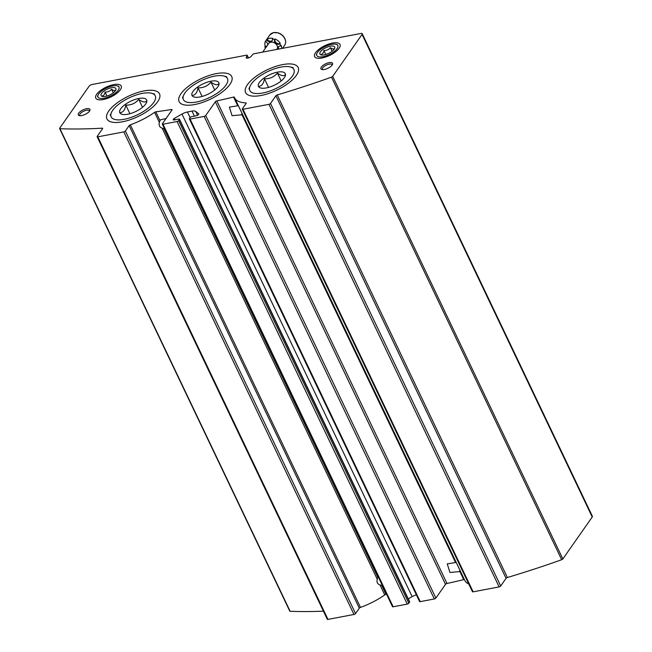 <?xml version="1.0" encoding="UTF-8"?>
<svg xmlns="http://www.w3.org/2000/svg" width="652" height="652" viewBox="0 0 652 652"><rect width="100%" height="100%" fill="white"/><g stroke="black" fill="none" stroke-linecap="round" stroke-linejoin="round"><path stroke-width="0.98" d="M234.598 97.816A41.304 15.941 154.5 0 0 245.861 102.886A1.288 0.497 154.5 0 1 246.22 103.04A1.288 0.497 154.5 0 1 246.138 103.391L242.357 108.794A1.288 0.497 154.5 0 0 242.275 109.137A1.288 0.497 154.5 0 0 242.96 109.267L268.958 104.336A1.288 0.497 154.5 0 0 270.515 103.44L275.894 95.771A1.288 0.497 154.5 0 1 277.214 94.939A490.483 189.284 154.5 0 0 331.493 77.164A1.288 0.497 154.5 0 0 332.675 76.382L362.056 34.426A2.584 0.994 154.5 0 0 362.219 33.725A2.584 0.994 154.5 0 0 360.841 33.472L254.15 53.725A1.288 0.497 154.5 0 0 252.634 54.556L251.436 56.023A3.007 1.157 154.5 0 1 248.591 57.881A3.007 1.157 154.5 0 1 246.203 57.8A3.007 1.157 154.5 0 1 246.391 56.985L247.198 55.591A1.288 0.497 154.5 0 0 247.238 55.298A1.288 0.497 154.5 0 0 246.554 55.167L92.201 84.483A2.584 0.994 154.5 0 0 89.071 86.26L59.691 128.216A1.288 0.497 154.5 0 0 59.609 128.566A1.288 0.497 154.5 0 0 59.968 128.729A490.483 189.284 154.5 0 0 102.185 128.175A1.288 0.497 154.5 0 1 102.657 128.33A1.288 0.497 154.5 0 1 102.576 128.68L97.197 136.358A1.288 0.497 154.5 0 0 97.115 136.7A1.288 0.497 154.5 0 0 97.8 136.83L123.798 131.9A1.288 0.497 154.5 0 0 125.363 131.003L129.145 125.608A1.288 0.497 154.5 0 1 130.319 124.825A41.304 15.941 154.5 0 0 154.565 112.34A1.288 0.497 154.5 0 1 155.812 111.826A490.483 189.284 154.5 0 0 171.452 109.52A1.288 0.497 154.5 0 1 172.079 109.658A1.288 0.497 154.5 0 1 171.998 110.009L162.389 123.741A1.288 0.497 154.5 0 0 162.307 124.092A1.288 0.497 154.5 0 0 162.992 124.214L177.075 121.541A1.288 0.497 154.5 0 0 178.632 120.653L179.398 119.56A1.288 0.497 154.5 0 0 179.479 119.21A1.288 0.497 154.5 0 0 178.795 119.08L174.271 119.935A1.94 0.75 154.5 0 1 173.245 119.748A1.94 0.75 154.5 0 1 174.353 118.403L181.981 114.059A7.742 2.991 154.5 0 1 187.417 111.981L191.998 111.109A7.742 2.991 154.5 0 1 195.755 111.443L198.697 113.782A1.94 0.75 154.5 0 1 198.787 113.888A1.94 0.75 154.5 0 1 198.143 114.931A1.94 0.75 154.5 0 1 196.325 115.754L191.794 116.61A1.288 0.497 154.5 0 0 190.237 117.499L189.463 118.599A1.288 0.497 154.5 0 0 189.382 118.949A1.288 0.497 154.5 0 0 190.074 119.071L204.149 116.398A1.288 0.497 154.5 0 0 205.714 115.51L215.331 101.785A1.288 0.497 154.5 0 1 216.831 100.905A490.483 189.284 154.5 0 0 233.546 97.066A1.288 0.497 154.5 0 1 234.337 97.172A1.288 0.497 154.5 0 1 234.345 97.189A41.304 15.941 154.5 0 0 234.598 97.816L464.778 580.386A41.304 15.941 154.5 0 0 468.755 583.98M385.984 594.396L381.827 585.683L379.937 584.852L384.737 594.909A1.288 0.497 154.5 0 1 385.984 594.396A490.483 189.284 154.5 0 0 386.587 594.314M163.962 128.917L162.071 128.077L377.231 579.172L377.834 577.305L163.962 128.917M233.546 97.066L237.703 105.771L229.39 107.107L232.063 115.673L241.281 114.874L241.696 114.149L455.569 562.546L447.256 563.882L449.937 572.448L459.155 571.649L459.562 570.924L463.719 579.636A1.288 0.497 154.5 0 1 464.42 579.644M362.219 33.725L592.391 516.294A2.584 0.994 154.5 0 1 592.228 516.995L562.847 558.951A1.288 0.497 154.5 0 1 561.665 559.734A490.483 189.284 154.5 0 1 507.386 577.501A1.288 0.497 154.5 0 0 506.066 578.332L500.695 586.009A1.288 0.497 154.5 0 1 499.13 586.898L473.132 591.837A1.288 0.497 154.5 0 1 472.447 591.706L242.275 109.137M241.851 112.926L239.145 107.254M459.717 569.701L457.011 564.021M463.719 579.636A490.483 189.284 154.5 0 1 447.003 583.475A1.288 0.497 154.5 0 0 445.503 584.347L435.886 598.08A1.288 0.497 154.5 0 1 434.322 598.968L420.247 601.641A1.288 0.497 154.5 0 1 419.554 601.511L189.382 118.949M181.981 114.059L412.154 596.629A7.742 2.991 154.5 0 1 416.375 594.836M412.154 596.629L408.258 598.846M179.479 119.21L409.652 601.772A1.288 0.497 154.5 0 1 409.57 602.122L408.804 603.222A1.288 0.497 154.5 0 1 407.247 604.111L393.164 606.784A1.288 0.497 154.5 0 1 392.48 606.653L162.307 124.092M166.048 118.509L160.327 119.895L159.365 122.397C158.664 125.404 159.561 127.295 162.071 128.077M377.231 579.172C376.53 582.171 377.435 584.07 379.937 584.852M384.737 594.909A41.304 15.941 154.5 0 1 360.491 607.395A1.288 0.497 154.5 0 0 359.317 608.177L355.536 613.573A1.288 0.497 154.5 0 1 353.971 614.461L327.972 619.4A1.288 0.497 154.5 0 1 327.288 619.27L97.115 136.7M323.433 611.177A490.483 189.284 154.5 0 1 290.14 611.291A1.288 0.497 154.5 0 1 289.781 611.136L59.609 128.566M246.391 56.985L246.953 58.158M315.486 52.763A14.083 5.436 154.5 0 1 331.526 43.268A14.083 5.436 154.5 0 1 339.822 47.066A14.083 5.436 154.5 0 1 329.643 55.428A14.083 5.436 154.5 0 1 316.733 58.077A14.083 5.436 154.5 0 1 315.486 52.763M96.667 94.312A14.083 5.436 154.5 0 1 112.706 84.817A14.083 5.436 154.5 0 1 121.011 88.615A14.083 5.436 154.5 0 1 110.824 96.977A14.083 5.436 154.5 0 1 97.922 99.626A14.083 5.436 154.5 0 1 96.667 94.312M229.887 84.45A29.136 11.247 -25.5 0 0 231.346 81.948A29.136 11.247 -25.5 0 0 200.588 78.941A29.136 11.247 -25.5 0 0 183.562 104.736A29.136 11.247 -25.5 0 0 208.061 100.253A29.136 11.247 -25.5 0 0 229.887 84.45M296.334 75.396A29.136 11.247 -25.5 0 0 297.793 72.885A29.136 11.247 -25.5 0 0 267.043 69.886A29.136 11.247 -25.5 0 0 250.018 95.673A29.136 11.247 -25.5 0 0 274.508 91.198A29.136 11.247 -25.5 0 0 296.334 75.396M157.678 101.72A29.136 11.247 -25.5 0 0 159.137 99.218A29.136 11.247 -25.5 0 0 128.387 96.219A29.136 11.247 -25.5 0 0 111.362 122.005A29.136 11.247 -25.5 0 0 135.852 117.523A29.136 11.247 -25.5 0 0 157.678 101.72M321.338 67.083A6.455 2.494 154.5 0 1 328.69 62.731A6.455 2.494 154.5 0 1 332.496 64.475A6.455 2.494 154.5 0 1 327.826 68.305A6.455 2.494 154.5 0 1 321.909 69.519A6.455 2.494 154.5 0 1 321.338 67.083M78.688 113.163A6.455 2.494 154.5 0 1 86.04 108.811A6.455 2.494 154.5 0 1 89.846 110.547A6.455 2.494 154.5 0 1 85.176 114.377A6.455 2.494 154.5 0 1 79.267 115.6A6.455 2.494 154.5 0 1 78.688 113.163M80.033 115.697A5.338 2.062 154.5 0 1 79.731 115.363A5.338 2.062 154.5 0 1 80.074 113.913A5.338 2.062 154.5 0 1 85.127 110.612A5.338 2.062 154.5 0 1 89.365 110.767A5.338 2.062 154.5 0 1 89.446 111.207M322.675 69.625A5.338 2.062 154.5 0 1 322.381 69.283A5.338 2.062 154.5 0 1 322.716 67.841A5.338 2.062 154.5 0 1 327.769 64.532A5.338 2.062 154.5 0 1 332.015 64.687A5.338 2.062 154.5 0 1 332.096 65.135M280.246 43.358A3.439 2.624 35 0 1 276.187 42.739A3.439 2.624 35 0 1 275.079 39.022A9.038 6.887 -145 0 1 280.246 43.358L279.863 43.904A9.038 6.887 35 0 1 280.433 44.947A9.038 6.887 35 0 1 280.865 46.015L281.248 45.461A9.038 6.887 -145 0 1 281.582 48.517M279.863 43.904A3.439 2.624 35 0 1 275.804 43.285A3.439 2.624 35 0 1 274.696 39.576A9.038 6.887 35 0 0 272.357 38.867L272.74 38.321A9.038 6.887 -145 0 0 267.075 39.397A3.439 2.624 35 0 0 272.251 40.546M267.059 45.884A3.439 2.624 35 0 1 265.225 46.21A9.038 6.887 -145 0 1 265.413 41.378M278.787 49.047A3.439 2.624 35 0 1 278.608 46.667M274.696 39.576L275.079 39.022M265.445 48.183A9.038 6.887 35 0 1 264.842 46.757L265.225 46.21M267.646 45.045A3.439 2.624 35 0 0 265.356 41.345A9.038 6.887 35 0 1 265.454 41.206A9.038 6.887 35 0 1 266.692 39.943L267.075 39.397M272.357 38.867A3.439 2.624 35 0 1 272.08 40.84A3.439 2.624 35 0 1 266.692 39.943M266.676 46.431A3.439 2.624 35 0 1 264.842 46.757M278.2 49.161A3.439 2.624 35 0 1 278.396 46.928A3.439 2.624 35 0 1 280.865 46.015M262.699 52.103L268.73 43.497A5.037 3.839 35 0 1 272.968 42.282A5.037 3.839 35 0 1 277.076 45.583A5.037 3.839 35 0 1 276.978 49.275L276.88 49.413M199.911 96.969A14.857 5.729 154.5 0 1 194.28 97.066A14.857 5.729 154.5 0 1 202.959 83.921A14.857 5.729 154.5 0 1 218.64 85.453A14.857 5.729 154.5 0 1 199.911 96.969M192.739 95.363C195.47 94.923 197.23 92.413 198.012 87.841C203.269 88.012 207.589 86.105 210.963 82.111C214.484 84.768 217.043 85.371 218.648 83.921M184.94 92.983A24.417 9.421 154.5 0 1 203.228 79.74A24.417 9.421 154.5 0 1 223.75 75.991A24.417 9.421 154.5 0 1 209.488 97.596A24.417 9.421 154.5 0 1 183.717 95.086A24.417 9.421 154.5 0 1 184.94 92.983M210.963 82.111L214.728 90.009M198.012 87.841L202.12 96.455M127.71 114.247A14.857 5.729 154.5 0 1 122.079 114.336A14.857 5.729 154.5 0 1 130.759 101.19A14.857 5.729 154.5 0 1 146.439 102.723A14.857 5.729 154.5 0 1 127.71 114.247M120.53 112.641C123.269 112.193 125.029 109.683 125.803 105.111C131.068 105.282 135.388 103.375 138.762 99.389C142.283 102.046 144.842 102.649 146.439 101.19M112.731 110.253A24.417 9.421 154.5 0 1 131.019 97.009A24.417 9.421 154.5 0 1 151.549 93.26A24.417 9.421 154.5 0 1 137.279 114.874A24.417 9.421 154.5 0 1 111.508 112.356A24.417 9.421 154.5 0 1 112.731 110.253M138.762 99.389L142.527 107.278M125.803 105.111L129.919 113.725M266.366 87.914A14.857 5.729 154.5 0 1 260.735 88.012A14.857 5.729 154.5 0 1 269.415 74.866A14.857 5.729 154.5 0 1 285.095 76.39A14.857 5.729 154.5 0 1 266.366 87.914M259.186 86.308C261.925 85.868 263.685 83.358 264.459 78.778C269.724 78.949 274.044 77.042 277.418 73.057C280.939 75.713 283.498 76.317 285.095 74.858M251.387 83.929A24.417 9.421 154.5 0 1 269.675 70.685A24.417 9.421 154.5 0 1 290.205 66.928A24.417 9.421 154.5 0 1 275.935 88.542A24.417 9.421 154.5 0 1 250.164 86.023A24.417 9.421 154.5 0 1 251.387 83.929M277.418 73.057L281.183 80.954M264.459 78.778L268.575 87.392M105.445 96.414A8.199 3.162 154.5 0 1 102.331 96.472A8.199 3.162 154.5 0 1 107.124 89.218A8.199 3.162 154.5 0 1 115.771 90.057A8.199 3.162 154.5 0 1 105.445 96.414M102.445 95.844C103.815 95.624 104.687 94.369 105.078 92.079C107.719 92.168 109.878 91.215 111.557 89.218C113.318 90.546 114.605 90.848 115.396 90.123M98.721 93.929A11.638 4.491 154.5 0 1 107.433 87.612A11.638 4.491 154.5 0 1 117.221 85.828A11.638 4.491 154.5 0 1 110.416 96.121A11.638 4.491 154.5 0 1 98.134 94.923A11.638 4.491 154.5 0 1 98.721 93.929M111.557 89.218L113.285 92.837M105.078 92.079L106.969 96.04M324.256 54.866A8.199 3.162 154.5 0 1 321.151 54.923A8.199 3.162 154.5 0 1 325.943 47.669A8.199 3.162 154.5 0 1 334.59 48.509A8.199 3.162 154.5 0 1 324.256 54.866M321.257 54.295C322.626 54.075 323.506 52.82 323.897 50.53C326.53 50.62 328.69 49.658 330.377 47.669C332.137 48.998 333.416 49.299 334.215 48.574M317.532 52.372A11.638 4.491 154.5 0 1 326.253 46.064A11.638 4.491 154.5 0 1 336.033 44.271A11.638 4.491 154.5 0 1 329.236 54.572A11.638 4.491 154.5 0 1 316.953 53.374A11.638 4.491 154.5 0 1 317.532 52.372M330.377 47.669L332.104 51.288M323.897 50.53L325.788 54.491M362.056 34.426L592.228 516.995M332.675 76.382L562.847 558.951M331.493 77.164L561.665 559.734M277.214 94.939L507.386 577.501M275.894 95.771L506.066 578.332M270.515 103.44L500.695 586.009M268.958 104.336L499.13 586.898M242.96 109.267L473.132 591.837M245.861 102.886L246.122 103.415M216.831 100.905L447.003 583.475M215.331 101.785L445.503 584.347M205.714 115.51L435.886 598.08M204.149 116.398L434.322 598.968M190.074 119.071L420.247 601.641M195.755 111.443L197.58 115.29M191.998 111.109L194.386 116.121M187.417 111.981L190.123 117.662M174.353 118.403L175.013 119.797M179.398 119.56L409.57 602.122M178.632 120.653L408.804 603.222M177.075 121.541L407.247 604.111M162.992 124.214L393.164 606.784M171.452 109.52L171.81 110.278M155.812 111.826L159.968 120.538M154.565 112.34L159.365 122.397M130.319 124.825L360.491 607.395M129.145 125.608L359.317 608.177M125.363 131.003L355.536 613.573M123.798 131.9L353.971 614.461M97.8 136.83L327.972 619.4M102.185 128.175L102.486 128.803M59.968 128.729L290.14 611.291M247.198 55.591L248.33 57.971M284.794 38.712A9.038 6.887 -145 0 0 277.418 32.787A9.038 6.887 -145 0 0 269.814 34.972L273.457 32.6L278.298 32.902C281.281 33.961 283.465 35.844 284.834 38.541C285.983 41.092 285.91 43.358 284.614 45.338A9.038 6.887 -145 0 0 284.794 38.712M247.238 55.298L248.485 57.922M269.814 34.972L265.454 41.206M284.614 45.338L282.512 48.346M183.717 95.086L182.438 97.881M223.75 75.991L226.725 76.757M111.508 112.356L110.237 115.151M151.549 93.26L154.524 94.027M250.164 86.023L248.893 88.819M290.205 66.928L293.18 67.702M98.134 94.923L97.482 96.349M117.221 85.828L118.729 86.211M316.953 53.374L316.301 54.801M336.033 44.271L337.549 44.662"/></g></svg>
